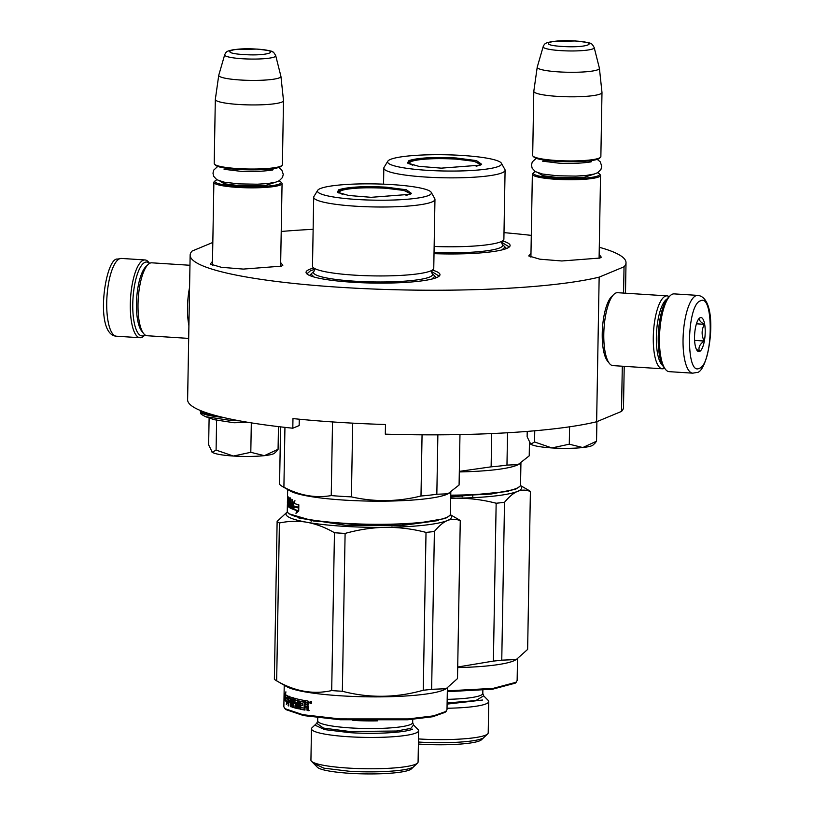 <?xml version="1.0" encoding="UTF-8"?>
<svg xmlns="http://www.w3.org/2000/svg" width="814" height="814" viewBox="0 0 814 814"><rect width="100%" height="100%" fill="white"/><g stroke="black" fill="none" stroke-linecap="round" stroke-linejoin="round"><path stroke-width="1.22" d="M280.677 262.596L282.824 265.313L281.379 266.158L243.325 269.088L221.327 267.297L210.246 264.051L212.495 261.406M599.155 254.487L601.312 257.204L599.867 258.048L561.802 260.979L539.814 259.188L528.734 255.942L530.972 253.296M502.492 240.934A66.972 9.554 -179 0 1 509.391 246.876A66.972 9.554 -179 0 1 506.746 248.423A66.972 9.554 -179 0 1 434.015 253.653M432.366 270.095A66.972 9.554 -179 0 1 439.255 276.038A66.972 9.554 -179 0 1 436.609 277.584A66.972 9.554 -179 0 1 367.124 282.916A66.972 9.554 -179 0 1 306.725 273.718A66.972 9.554 -179 0 1 309.412 269.424A66.972 9.554 -179 0 1 313.817 268.02M599.287 247.273A217.969 31.085 -179 0 1 626.017 262.729A217.969 31.085 -179 0 1 624.033 266.799L599.155 277.147A217.969 31.085 -179 0 1 353.714 288.105A217.969 31.085 -179 0 1 190.14 255.118A217.969 31.085 -179 0 1 192.124 251.048L212.83 242.44M281.217 231.471A217.969 31.085 -179 0 1 313.136 229.314M503.998 232.641A217.969 31.085 -179 0 1 531.288 235.378M190.14 255.118L187.617 399.725A217.969 31.085 -179 0 0 292.806 428.215L292.969 418.579A217.969 31.085 -179 0 0 385.48 424.511L385.307 434.147A217.969 31.085 -179 0 0 596.631 421.754L599.155 277.147M622.303 366.208L621.509 411.416L596.631 421.754M624.033 266.799L623.575 293.081M624.216 366.331L623.493 407.336A217.969 31.085 -179 0 1 621.509 411.416M292.806 428.215L299.155 425.569L299.267 419.2M501.658 242.277L508.872 246.693L508.638 247.456M307.448 274.328L307.244 273.555L310.551 270.706L314.611 269.393M431.522 271.438L438.736 275.854L438.502 276.618M599.094 258.343L600.539 175.427A34.096 4.864 1 0 1 555.779 179.273A34.096 4.864 -179 0 1 532.356 174.237A34.096 4.864 -179 0 1 532.722 173.545L533.699 172.619A33.12 4.721 -179 0 1 535.449 171.683M600.539 175.427A34.096 4.864 1 0 0 600.193 174.725L599.246 173.758A33.12 4.721 1 0 0 597.537 172.772M599.246 173.758A33.12 4.721 1 0 1 556.094 178.185A33.12 4.721 -179 0 1 533.699 172.619M533.028 156.146A34.096 4.864 -179 0 0 556.104 160.47A34.096 4.864 1 0 0 600.498 157.326L599.521 158.252A33.12 4.721 1 0 1 556.389 161.314A33.12 4.721 -179 0 1 533.974 157.112L533.028 156.146A34.096 4.864 -179 0 1 532.682 155.443L533.801 91.331A34.096 4.864 -179 0 1 533.811 91.239L537.22 67.206A31.105 4.436 -179 0 1 537.24 67.114L543.152 46.703A25.549 3.643 1 0 0 560.673 50.621A25.549 3.643 1 0 0 594.2 47.599L599.399 68.193A31.105 4.436 1 0 1 599.409 68.284L601.984 92.43A34.096 4.864 1 0 1 601.984 92.521A34.096 4.864 1 0 1 557.224 96.357A34.096 4.864 -179 0 1 533.801 91.331M600.498 157.326A34.096 4.864 1 0 0 600.864 156.634L601.984 92.521M599.409 68.284A31.105 4.436 1 0 1 558.577 71.876A31.105 4.436 -179 0 1 537.22 67.206M280.606 266.453L282.061 183.537A34.096 4.864 1 0 1 237.291 187.383A34.096 4.864 -179 0 1 213.879 182.346A34.096 4.864 -179 0 1 214.245 181.654L215.222 180.728A33.12 4.721 -179 0 1 216.972 179.792M282.061 183.537A34.096 4.864 1 0 0 281.715 182.835L280.769 181.868A33.12 4.721 1 0 0 279.049 180.881M280.769 181.868A33.12 4.721 1 0 1 237.617 186.294A33.12 4.721 -179 0 1 215.222 180.728M214.55 164.255A34.096 4.864 -179 0 0 237.617 168.579A34.096 4.864 1 0 0 282.02 165.435L281.034 166.361A33.12 4.721 1 0 1 237.912 169.424A33.12 4.721 -179 0 1 215.496 165.222L214.55 164.255A34.096 4.864 -179 0 1 214.204 163.553L215.323 99.44A34.096 4.864 -179 0 1 215.334 99.359L218.742 75.315A31.105 4.436 -179 0 1 218.763 75.224L224.674 54.823A25.549 3.643 1 0 0 242.196 58.73A25.549 3.643 1 0 0 275.722 55.708L280.911 76.302A31.105 4.436 1 0 1 280.932 76.394L283.496 100.539A34.096 4.864 1 0 1 283.506 100.631A34.096 4.864 1 0 1 238.736 104.477A34.096 4.864 -179 0 1 215.323 99.44M282.02 165.435A34.096 4.864 1 0 0 282.387 164.743L283.506 100.631M280.932 76.394A31.105 4.436 1 0 1 240.099 79.986A31.105 4.436 -179 0 1 218.742 75.315M595.136 443.05L593.07 445.014A31.665 4.518 -179 0 1 591.819 445.736A31.665 4.518 -179 0 1 582.834 447.537L596.55 441.198L594.912 443.264M534.757 430.779L534.564 441.971L551.841 447.934C563.319 448.606 573.646 448.483 582.834 447.547L569.281 444.2L551.841 447.934C540.608 447.151 533.577 445.909 530.759 444.2A31.665 4.518 -179 0 1 530.413 443.915A31.665 4.518 -179 0 1 530.28 443.762M569.586 426.811L569.281 444.2M596.896 421.652L596.55 441.198M527.218 431.41L527.126 436.742L530.759 444.2L534.564 441.971M276.658 451.159L274.583 453.123A31.665 4.518 -179 0 1 273.331 453.856A31.665 4.518 -179 0 1 264.357 455.657L278.073 449.308L276.434 451.373M248.545 422.415L233.944 422.741L214.163 419.698L205.616 416.697L230.871 420.441L239.621 420.858M216.616 419.861L216.086 450.081L233.364 456.043C244.841 456.715 255.169 456.593 264.357 455.657L250.804 452.309L233.364 456.043C222.13 455.26 215.1 454.019 212.281 452.309A31.665 4.518 -179 0 1 211.935 452.024A31.665 4.518 -179 0 1 211.803 451.882M251.323 422.863L250.804 452.309M278.469 426.617L278.073 449.308M209.117 417.928L208.638 444.851L212.281 452.309L216.086 450.081M697.74 295.39L674.155 293.885A38.97 11.986 93.7 0 0 672.333 294.21A38.97 11.986 93.7 0 0 670.156 295.716L668.386 297.456A37.017 11.386 93.7 0 0 658.455 331.919A37.017 11.386 93.7 0 0 663.898 367.379L665.435 369.322A38.97 11.986 93.7 0 0 669.169 371.652L692.755 373.168L696.53 372.517C709.187 373.677 720.461 297.639 697.74 295.39A38.97 11.986 93.7 0 0 695.919 295.716A38.97 11.986 93.7 0 0 683.139 336.436A38.97 11.986 93.7 0 0 692.755 373.168M670.156 295.716A38.97 11.986 93.7 0 0 659.706 332A38.97 11.986 93.7 0 0 665.435 369.322M700.467 300.834C686.731 304.477 685.48 376.129 699.287 368.325C713.013 364.682 714.265 293.02 700.467 300.834M700.172 317.704A17.043 5.24 93.7 0 0 699.216 318.366A17.043 5.24 93.7 0 0 694.647 334.239A17.043 5.24 93.7 0 0 697.15 350.569A17.043 5.24 93.7 0 0 699.582 351.445A17.043 5.24 93.7 0 0 705.209 332.356A17.043 5.24 93.7 0 0 700.172 317.704M696.387 349.287L699.419 351.261C698.127 347.67 699.704 344.251 704.141 341.015C701.373 335.266 701.465 329.701 704.425 324.318C700.091 321.988 698.616 319.831 699.999 317.867L698.839 318.783M704.425 324.318L696.438 323.809M704.141 341.015L694.607 340.405M144.943 334.88A37.017 11.386 -86.3 0 1 143.722 335.592A37.017 11.386 -86.3 0 1 132.774 303.775A37.017 11.386 -86.3 0 1 145.004 262.322A37.017 11.386 -86.3 0 1 149.532 263.4M145.004 334.92L144.017 335.887A38.97 11.986 -86.3 0 1 141.84 337.403A38.97 11.986 -86.3 0 1 140.018 337.729A38.97 11.986 -86.3 0 1 130.403 300.997A38.97 11.986 -86.3 0 1 143.183 260.277A38.97 11.986 -86.3 0 1 145.004 259.951A38.97 11.986 -86.3 0 1 148.738 262.281L149.593 263.37M188.909 325.631A36.528 11.233 -86.3 0 1 189.581 287.352M188.685 338.4L147.11 335.734A36.528 11.233 -86.3 0 1 143.62 333.547A36.528 11.233 -86.3 0 1 138.238 298.565A36.528 11.233 -86.3 0 1 148.036 264.55A36.528 11.233 -86.3 0 1 150.081 263.126A36.528 11.233 -86.3 0 1 151.791 262.82L189.957 265.272M143.62 333.547L141.697 331.115A34.096 10.48 -86.3 0 1 136.671 298.463A34.096 10.48 -86.3 0 1 145.818 266.717L148.036 264.55M669.169 296.683A36.528 11.233 93.7 0 0 667.063 295.869A36.528 11.233 93.7 0 0 665.353 296.174A36.528 11.233 93.7 0 0 653.367 334.351A36.528 11.233 93.7 0 0 662.382 368.783A36.528 11.233 93.7 0 0 664.092 368.477A36.528 11.233 93.7 0 0 664.58 368.243M667.063 295.869L617.572 292.694A36.528 11.233 93.7 0 0 615.862 292.999A36.528 11.233 93.7 0 0 613.817 294.414L611.599 296.581A34.096 10.48 93.7 0 0 602.452 328.327A34.096 10.48 93.7 0 0 607.468 360.989L609.391 363.42A36.528 11.233 93.7 0 0 612.891 365.608L662.382 368.783M613.817 294.414A36.528 11.233 93.7 0 0 604.019 328.429A36.528 11.233 93.7 0 0 609.391 363.42M667.032 299.023A34.096 10.48 93.7 0 0 656.572 331.797A34.096 10.48 93.7 0 0 662.759 365.639M338.817 189.754C348.066 186.925 363.848 186.06 386.172 187.159L406.359 189.774L411.528 193.457L410.053 194.322L371.133 197.314L348.646 195.482L337.311 192.155L338.817 189.754M337.942 192.643L339.733 190.771C348.728 188.024 364.102 187.179 385.856 188.248L404.039 190.456L410.887 193.915M450.793 492.297L450.417 514.01A81.583 11.64 -179 0 1 449.532 515.679L445.37 518.467L413.136 523.921L361.731 524.888L313.39 520.96L289.031 513.817L288.085 512.861A81.583 11.64 -179 0 1 287.261 511.172L287.373 504.904A81.583 11.64 -179 0 1 287.413 504.568L288.024 504.578M449.532 515.679A81.583 11.64 -179 0 1 446.316 517.562A81.583 11.64 -179 0 1 361.66 524.063A81.583 11.64 -179 0 1 288.085 512.861M313.695 197.242L312.495 266.178A60.643 8.649 1 0 0 315.171 268.783A60.643 8.649 1 0 0 372.507 275.875A60.643 8.649 1 0 0 430.708 270.93A60.643 8.649 -179 0 0 430.993 270.808A60.643 8.649 -179 0 0 433.76 268.294L434.961 199.359A60.643 8.649 -179 0 1 431.908 201.994A60.643 8.649 1 0 1 364.641 206.675A60.643 8.649 1 0 1 313.695 197.242A60.643 8.649 1 0 1 313.919 196.53L317.663 190.364A56.99 8.13 1 0 0 363.003 199.806A56.99 8.13 1 0 0 428.551 195.502A56.99 8.13 -179 0 0 431.227 192.348L434.768 198.636A60.643 8.649 -179 0 1 434.961 199.359M431.227 192.348A56.99 8.13 -179 0 0 381.186 184.076A56.99 8.13 -179 0 0 320.319 188.563A56.99 8.13 1 0 0 317.663 190.364M352.696 423.148L351.404 496.876C374.511 502.106 397.7 501.811 420.991 496.001A90.11 12.851 1 0 0 436.833 494.251L437.871 434.839M422.059 434.818L420.991 496.001M332.519 421.927L331.237 495.584A90.11 12.851 1 0 0 351.404 496.876M284.941 427.37L283.903 487.21C299.583 495.523 315.364 498.31 331.237 495.584M280.576 426.872L279.568 484.167A90.11 12.851 1 0 0 282.031 486.263A90.11 12.851 1 0 0 283.903 487.21M459.971 434.574L459.086 485.002L447.893 493.803L436.833 494.251M282.031 486.263L290.201 490.974A81.583 11.64 1 0 0 366.442 501.037A81.583 11.64 1 0 0 446.723 494.424A81.583 11.64 -179 0 0 448.188 493.732L449.542 493.019M297.904 507.458L298.524 507.417A80.617 11.498 -179 0 1 297.965 507.264M297.771 507.203A80.617 11.498 -179 0 1 294.342 506.105L293.589 509.116L292.837 509.147M294.597 501.973L292.786 503.032L294.953 500.702L294.18 503.449A81.583 11.64 -179 0 0 298.616 504.772L297.68 507.478A81.583 11.64 -179 0 1 293.447 506.145L294.342 506.105M293.447 506.145L292.674 509.147L292.786 503.032M293.691 502.991L293.64 506.135M298.799 506.623L298.524 507.417M296.866 510.541L297.721 510.49A80.617 11.498 -179 0 1 293.732 509.167L292.816 509.208A81.583 11.64 -179 0 0 296.866 510.541L295.97 513.329L298.728 510.999L298.83 504.822L297.771 507.834L298.626 507.783A80.617 11.498 -179 0 1 297.863 507.57M297.721 510.49L297.151 512.291M294.414 506.471L293.732 509.167M297.771 507.834A81.583 11.64 -179 0 1 293.518 506.501L292.816 509.208M287.525 497.425L287.525 497.425A81.583 11.64 -179 0 1 287.505 497.191A81.583 11.64 -179 0 1 287.596 496.682L287.596 495.848A81.583 11.64 -179 0 1 287.546 495.4L287.647 489.509M287.607 496.937L287.739 503.937M288.716 506.043A80.617 11.498 -179 0 1 288.349 504.924A81.583 11.64 -179 0 1 287.739 504.192L287.871 496.479L287.596 503.937M288.746 501.872L288.726 502.686M288.726 503.164L288.431 504.202M288.767 503.164L288.736 504.945M288.4 503.164A81.583 11.64 -179 0 1 287.963 502.686L288.767 502.686M288.685 497.395L287.963 497.395L288.064 496.754L287.891 501.831L288.736 501.831M288.929 497.598L288.909 498.738M292.348 505.148L291.748 505.168L291.616 506.908A81.583 11.64 -179 0 1 290.272 506.257L290.405 498.534L289.876 502.431A81.583 11.64 -179 0 1 289.336 502.085L289.255 497.832A81.583 11.64 -179 0 1 288.064 496.754M289.947 498.677L289.886 502.075M291.27 503.154L291.239 504.558M291.646 506.908L292.318 506.888M291.717 506.664L292.328 506.644M292.358 504.995A80.617 11.498 -179 0 1 291.432 504.548L290.496 504.568A81.583 11.64 -179 0 0 291.748 505.168M292.389 503.215A80.617 11.498 -179 0 1 291.778 502.93M292.104 508.882L292.45 499.491L291.85 499.236L291.778 503.388L292.379 503.367M291.778 503.388A81.583 11.64 -179 0 1 290.527 502.787L290.496 504.568M292.267 508.557A80.617 11.498 -179 0 1 290.038 507.315L289.906 506.461L288.95 506.471L289.377 499.796M292.023 508.882A81.583 11.64 -179 0 1 289.082 507.336L290.038 507.315M289.977 502.431L289.947 503.866M289.947 504.212L289.926 505.352M289.916 505.952L289.906 506.461M289.011 499.47A81.583 11.64 -179 0 1 288.197 498.738L289.163 498.738M288.594 506.929L288.655 501.577A81.583 11.64 -179 0 1 288.156 501.098L288.197 498.738M288.97 506.929L289.519 506.919A80.617 11.498 -179 0 1 289.051 506.471M288.563 506.929A81.583 11.64 -179 0 1 287.373 504.904M287.495 503.357L287.413 504.568M287.525 501.617L287.423 503.357A81.583 11.64 -179 0 1 287.403 503.113L287.434 501.332A81.583 11.64 -179 0 1 287.454 501.129L287.535 501.129M287.474 499.755L287.454 501.129M287.525 497.761L287.556 499.827M287.484 499.827A81.583 11.64 -179 0 1 287.464 499.552L287.505 497.191M289.825 505.708L289.845 504.212A81.583 11.64 -179 0 1 289.306 503.876L289.336 505.698L290.283 505.687L289.825 505.362M289.764 505.952L290.272 505.942M290.313 503.897A80.617 11.498 -179 0 1 290.262 503.856L289.306 503.876M290.252 504.202L290.232 505.352M289.662 506.277L289.519 506.919M291.463 503.245L291.432 504.548M290.201 497.822L290.344 498.677M287.963 502.686L287.891 501.831M289.082 507.336L288.95 506.471M314.062 277.025L311.355 274.379M434.605 276.526L431.817 279.08M287.423 511.914A82.804 11.813 1 0 0 307.031 522.293C316.29 524.033 325.437 527.503 334.452 532.732A92.552 13.197 1 0 0 339.723 533.089A92.552 13.197 1 0 0 345.105 533.414L342.348 691.259A92.552 13.197 -179 0 1 336.976 690.944A92.552 13.197 1 0 1 331.695 690.577C313.227 694.678 294.872 691.432 276.658 680.84A92.552 13.197 1 0 1 276.272 680.626A92.552 13.197 1 0 1 274.369 679.232L277.126 521.387A92.552 13.197 1 0 0 279.406 522.995L276.658 680.84M292.338 699.47L292.44 701.302A81.583 11.64 1 0 1 291.412 700.976L291.565 699.226L293.213 699.43M418.081 762.016A53.582 7.641 -179 0 1 417.501 763.105A53.582 7.641 -179 0 1 347.731 768.05A53.582 7.641 1 0 1 311.467 761.253A53.582 7.641 1 0 1 310.928 760.144L311.477 728.815A53.582 7.641 1 0 0 348.28 736.721A53.582 7.641 -179 0 0 418.62 730.687L418.081 762.016M417.501 763.105L411.365 768.904A47.487 6.777 -179 0 1 349.532 773.29A47.487 6.777 1 0 1 317.389 767.266L311.467 761.253M418.62 730.687A53.582 7.641 -179 0 0 418.081 729.578L413.553 724.979L410.805 728.408L396.54 731.023L349.817 731.501L323.504 728.092L316.748 723.29L312.057 727.726A53.582 7.641 1 0 0 311.477 728.815M447.374 688.013L446.998 709.727L445.136 712.311L432.712 716.737L407.722 719.769L340.181 719.749L303.622 715.587L285.622 709.523L283.852 706.878L284.228 685.215M290.629 703.693L291.371 703.449M293.966 702.716L294.556 702.563M446.123 711.385L433.547 715.862L408.252 718.935L339.886 718.915L302.889 714.702L284.676 708.567M293.986 701.454L294.587 701.312M450.234 514.753A82.804 11.813 -179 0 1 447.425 520.522C443.274 522.262 438.929 525.915 434.391 531.471A92.552 13.197 -179 0 1 426.017 532.397L423.27 690.241C396.164 697.934 369.19 698.27 342.348 691.259M450.274 514.662L458.353 519.322A92.552 13.197 -179 0 1 460.266 520.716C456.054 518.874 451.77 518.813 447.425 520.522A82.804 11.813 -179 0 1 385.663 527.34C399.277 527.258 412.729 528.947 426.017 532.397M402.665 524.572L402.655 525.569M460.266 520.716L457.509 678.561L446.123 688.725L431.634 689.316A92.552 13.197 -179 0 1 423.27 690.241M434.391 531.471L431.634 689.316M279.406 522.995C289.001 520.98 298.209 520.746 307.031 522.293A82.804 11.813 1 0 0 385.663 527.34C372.69 527.513 359.178 529.538 345.105 533.414M438.502 520.522L400.732 525.671L345.39 525.213L298.942 518.091M296.55 511.507L297.548 511.029M287.393 511.853L277.126 521.387M311.172 520.604L311.162 521.296M391.992 524.969L391.982 526.017M276.272 680.626L286.782 686.69A81.583 11.64 1 0 0 340.293 695.777A81.583 11.64 -179 0 0 444.77 689.448L445.95 688.817M334.452 532.732L331.695 690.577M286.121 697.649L285.795 700.335L284.829 700.345L285.165 697.659A81.583 11.64 1 0 0 287.352 699.063L287.932 699.043M284.829 700.345A81.583 11.64 1 0 0 286.823 701.749L286.325 704.476L287.871 702.177L287.983 696.051L287.352 699.063M285.795 700.335A80.617 11.498 1 0 0 287.759 701.729L287.617 702.533M286.823 701.749L287.759 701.729M285.134 697.293L284.778 700.284L284.88 694.108L285.907 691.839L285.49 694.607A81.583 11.64 1 0 0 287.861 696.001L287.301 698.697A81.583 11.64 1 0 1 285.134 697.293L286.09 697.283A80.617 11.498 1 0 0 287.403 698.209M285.795 697.283L285.836 694.861M284.88 694.108L285.561 694.108M304.304 707.976A80.617 11.498 1 0 0 304.843 708.078L305.169 700.61M304.182 708.149L304.843 708.078M302.788 705.321A80.617 11.498 1 0 1 301.455 705.056L300.681 705.128L300.814 707.529A81.583 11.64 1 0 0 304.11 708.16L304.436 700.478A81.583 11.64 1 0 0 308.058 701.088L308.557 704.598L307.702 705.575L308.526 706.817L308.455 710.673A81.583 11.64 1 0 1 307.112 710.459L306.634 706.226L307.346 706.145L305.352 706.013L306.634 706.226M300.681 705.128A81.583 11.64 1 0 0 302.788 705.545L302.818 703.764A81.583 11.64 1 0 1 300.712 703.347L300.732 701.851L301.699 701.526A80.617 11.498 1 0 0 303.429 701.871M300.926 701.597A81.583 11.64 1 0 0 303.429 702.085L303.459 700.305A81.583 11.64 1 0 1 294.139 698.209L293.701 702.716L294.047 703.561L294.902 703.51A80.617 11.498 1 0 0 296.53 703.937L295.696 703.998A81.583 11.64 1 0 1 294.047 703.561M295.818 706.125A80.617 11.498 1 0 0 296.489 706.298L296.53 703.937M295.706 706.359L296.489 706.298M288.767 705.697L288.166 705.718L288.583 696.326A81.583 11.64 1 0 0 292.837 697.832L293.182 705.687A81.583 11.64 1 0 0 295.655 706.359L295.696 703.998M293.783 698.646L293.712 697.781M289.163 701.81L289.184 700.172M289.224 698.29L289.499 696.296M288.319 696.967L289.245 696.937M288.166 705.718L288.767 705.972L288.838 701.821L289.753 701.79A80.617 11.498 1 0 0 290.374 702.034M290.649 702.39L291.259 702.37L291.29 700.589A80.617 11.498 1 0 1 290.69 700.366M290.659 702.146A80.617 11.498 1 0 0 291.259 702.37M288.838 701.821A81.583 11.64 1 0 0 290.364 702.411L290.394 700.62A81.583 11.64 1 0 1 288.868 700.04L289.001 698.3L289.916 698.259A80.617 11.498 1 0 0 291.605 698.9L290.71 698.941A81.583 11.64 1 0 1 289.001 698.3M290.69 700.61L291.29 700.589M293.091 702.981A80.617 11.498 1 0 1 292.267 702.716L291.381 702.757L291.31 706.898L290.578 706.654L291.32 706.623M291.381 702.757A81.583 11.64 1 0 0 292.409 703.082L293.091 703.042M296.672 708.139A80.617 11.498 1 0 1 293.539 707.285L292.674 707.325A81.583 11.64 1 0 0 296.357 708.322L296.489 708.312M296.357 708.322L296.459 702.401A81.583 11.64 1 0 1 294.76 701.963L294.637 700.427M295.635 700.121L295.635 700.121A80.617 11.498 1 0 0 298.331 700.793L297.527 700.864A81.583 11.64 1 0 1 294.79 700.172L294.76 700.172M297.527 700.864L297.385 708.577L298.199 708.506L298.331 700.793M298.199 708.506L299.206 708.74M297.385 708.577L298.402 708.801L298.534 701.088L299.338 701.027L300.376 701.251L300.692 709.065A80.617 11.498 1 0 0 305.128 709.92M305.352 706.013L304.762 710.062A81.583 11.64 1 0 1 299.908 709.126L299.593 701.322L300.376 701.251M310.103 701.76L310.073 703.459L310.276 702.736L310.907 703.581L310.938 702.014L310.103 701.76L311.487 701.78M311.294 703.408L310.938 702.645L310.734 703.367M309.534 702.533L310.287 701.465L311.447 702.818L310.093 702.451M298.534 701.088L299.593 701.322M292.674 707.325L292.409 703.082M290.578 706.654L290.71 698.941M307.112 710.459L307.814 710.378L307.346 706.145M307.814 710.378L309.137 710.591M304.314 707.905L305.036 707.824M305.423 702.441L306.135 702.36A80.617 11.498 1 0 0 307.733 702.635L307.041 702.716A81.583 11.64 1 0 1 305.423 702.441L305.392 704.222A81.583 11.64 1 0 0 307.214 704.537L307.041 702.716M307.214 704.537L307.916 704.446L307.733 702.635M307.244 703.042L307.946 702.95M292.44 700.976A80.617 11.498 1 0 0 293.121 701.19M294.902 703.51L294.994 698.158M293.946 703.5L294.037 698.636M291.544 702.747L291.575 701.027M293.539 707.285L293.233 705.697M292.44 701.302L293.121 701.261M314.519 763.827L323.962 768.172L348.809 771.194C373.931 772.903 404.151 771.255 411.853 767.734M412.525 729.171C404.823 732.692 374.603 734.34 349.491 732.631L324.633 729.609L315.191 725.264M406.023 195.462A34.941 4.986 1 0 0 407.6 194.922A34.941 4.986 -179 0 0 409.279 193.05A34.941 4.986 -179 0 0 378.795 187.922A34.941 4.986 -179 0 0 341.239 190.669A34.941 4.986 1 0 0 339.58 191.839A34.941 4.986 1 0 0 342.755 194.353M408.954 160.592C418.193 157.763 433.974 156.899 456.308 157.997L476.485 160.612L481.664 164.296L480.179 165.161L441.269 168.152L418.772 166.321L407.448 163.004L408.954 160.592M408.068 163.482L409.859 161.62C418.864 158.862 434.238 158.018 455.982 159.086L474.175 161.304L481.013 164.764M520.929 463.146L520.543 484.859A81.583 11.64 -179 0 1 519.668 486.518L515.506 489.306L490.852 494.088L450.732 495.98M519.668 486.518A81.583 11.64 -179 0 1 516.442 488.4A81.583 11.64 -179 0 1 450.742 495.156M434.137 246.469A60.643 8.649 1 0 0 500.844 241.768A60.643 8.649 -179 0 0 501.119 241.646A60.643 8.649 -179 0 0 503.886 239.133L505.087 170.207A60.643 8.649 -179 0 1 502.045 172.843A60.643 8.649 1 0 1 434.768 177.523A60.643 8.649 1 0 1 383.821 168.091A60.643 8.649 1 0 1 384.045 167.369L387.8 161.213A56.99 8.13 1 0 0 433.129 170.645A56.99 8.13 1 0 0 498.677 166.351A56.99 8.13 -179 0 0 501.363 163.197L504.894 169.485A60.643 8.649 -179 0 1 505.087 170.207M501.363 163.197A56.99 8.13 -179 0 0 451.322 154.925A56.99 8.13 -179 0 0 390.455 159.412A56.99 8.13 1 0 0 387.8 161.213M491.707 433.567L491.127 466.839L459.32 471.377M507.529 432.753L506.969 465.099L518.019 464.641L529.222 455.84L529.446 442.613M491.127 466.839A90.11 12.851 1 0 0 506.969 465.099M459.32 471.927A81.583 11.64 1 0 0 516.849 465.262A81.583 11.64 -179 0 0 518.315 464.58L519.678 463.858M504.741 247.375L501.943 249.918M447.12 702.95L475.854 700.569L483.679 695.817L488.217 700.416A53.582 7.641 -179 0 1 488.756 701.526L488.207 732.865A53.582 7.641 -179 0 1 487.627 733.953A53.582 7.641 -179 0 1 418.477 738.939M487.627 733.953L481.501 739.743A47.487 6.777 -179 0 1 419.668 744.128A47.487 6.777 1 0 1 418.386 744.047M488.756 701.526A53.582 7.641 -179 0 1 447.028 708.251M517.511 658.852L517.134 680.565L515.272 683.16L492.521 689.214L447.313 691.686A47.487 6.777 1 0 0 447.659 691.686M516.249 682.224L493.172 688.369L447.334 690.862M520.37 485.602A82.804 11.813 -179 0 1 517.551 491.371C513.41 493.111 509.065 496.754 504.517 502.309A92.552 13.197 -179 0 1 496.153 503.235L493.396 661.09L457.712 667.012M520.411 485.51L528.49 490.16A92.552 13.197 -179 0 1 530.392 491.554C526.18 489.723 521.906 489.652 517.551 491.371A82.804 11.813 -179 0 1 455.789 498.178C469.403 498.107 482.855 499.786 496.153 503.235M472.802 495.411L472.781 496.418M530.392 491.554L527.635 649.409L516.259 659.574L501.76 660.164A92.552 13.197 -179 0 1 493.396 661.09M504.517 502.309L501.76 660.164M450.691 498.219A82.804 11.813 1 0 0 455.789 498.178L450.691 498.341M508.638 491.371L450.712 497.059M462.128 495.807L462.108 496.866M516.076 659.666L514.906 660.286A81.583 11.64 -179 0 1 457.702 667.592M418.427 742.002L418.945 742.042C444.068 743.752 474.277 742.093 481.98 738.583M482.651 700.02L447.1 704.1M476.149 166.3A34.941 4.986 1 0 0 477.737 165.761A34.941 4.986 -179 0 0 479.405 163.899A34.941 4.986 -179 0 0 448.921 158.771A34.941 4.986 -179 0 0 411.375 161.508A34.941 4.986 1 0 0 409.707 162.678A34.941 4.986 1 0 0 412.881 165.201M594.566 173.952L584.126 177.32L557.621 177.544L542.745 175.651L538.369 172.965M575.264 41.005C550.142 39.204 536.273 44.963 562.209 46.439C587.332 48.24 601.2 42.481 575.264 41.005M276.088 182.061L265.649 185.429L239.143 185.653L224.257 183.761L219.892 181.074M256.776 49.115C231.654 47.314 217.796 53.073 243.732 54.548C268.854 56.349 282.712 50.59 256.776 49.115M200.397 410.521L200.386 410.673A43.59 6.217 1 0 0 216.646 415.812M205.616 416.707C199.013 413.166 201.546 414.509 200.376 411.538A43.59 6.217 1 0 0 222.975 417.389M136.864 295.991A25.081 7.713 93.7 0 0 136.548 300.936M140.018 337.729L116.433 336.213A38.97 11.986 -86.3 0 1 106.817 299.481A38.97 11.986 -86.3 0 1 119.597 258.76A38.97 11.986 -86.3 0 1 121.418 258.435L145.004 259.951M432.051 270.228L431.501 271.723L432 273.229A59.595 8.496 -179 0 1 429.609 277.055A59.595 8.496 1 0 1 359.269 281.461A59.595 8.496 1 0 1 314.072 271.174L314.621 269.678L314.123 268.172M316.748 723.29L317.704 720.899A47.487 6.777 1 0 0 350.325 727.909A47.487 6.777 1 0 0 412.678 722.557L413.553 724.979M352.879 720.41A47.487 6.777 1 0 0 377.523 720.838M299.471 708.292L300.254 708.221M299.908 709.126L300.692 709.065M307.173 707.061L307.875 706.979M502.187 241.066L501.638 242.562L502.126 244.078A59.595 8.496 -179 0 1 499.735 247.904A59.595 8.496 1 0 1 434.035 252.513M447.181 699.338A47.487 6.777 1 0 0 482.804 693.396L483.679 695.817M625.488 293.203L626.017 262.729M530.911 257.153L532.356 174.237M589.183 162.128L589.672 160.806M543.721 160.002L544.169 161.335M594.2 47.599C592.684 44.801 591.646 43.539 591.076 43.824C591.9 43.193 586.711 42.247 575.488 40.965L552.289 41.494C545.339 43.111 544.841 43.01 543.152 46.703M212.423 265.262L213.879 182.346M270.706 170.238L271.194 168.915M225.244 168.111L225.682 169.444M275.722 55.708C274.206 52.91 273.158 51.648 272.598 51.933C273.423 51.302 268.223 50.356 257.01 49.074L233.811 49.603C226.862 51.221 226.363 51.119 224.674 54.823M272.314 170.126L273.016 169.638C274.867 170.136 253.398 172.599 239.53 171.164L224.084 169.292M217.745 166.422L213.787 170.045L212.983 173.158L213.665 176.302L216.799 179.691L223.931 182.122L238.716 183.893L257.438 184.208L268.03 183.516L275.804 182.143L279.253 180.759L282.489 177.483L283.262 174.369L281.766 169.933L278.744 167.481M590.791 162.017L591.493 161.528C593.345 162.027 571.876 164.489 558.017 163.054L542.562 161.172M536.223 158.313L532.264 161.935L531.471 165.049L532.142 168.193L535.276 171.581L542.409 174.013L557.193 175.783L575.915 176.099L586.507 175.407L594.281 174.033L597.741 172.649L600.966 169.373L601.75 166.26L600.254 161.823L597.222 159.371M200.376 411.538L200.386 410.673M116.433 336.213C93.661 334.971 105.311 256.542 117.643 259.086L121.418 258.435M314.072 271.174L309.544 275.458M432 273.229L436.375 277.676M412.729 719.383L412.678 722.557M317.765 717.724L317.704 720.899M310.287 701.465L310.948 701.373M409.279 193.05L409.808 194.414M339 193.183L339.58 191.839M383.547 184.168L383.821 168.091M502.126 244.078L506.512 248.514M482.865 690.221L482.804 693.396M479.405 163.899L479.934 165.262M409.137 164.021L409.707 162.678"/></g></svg>
